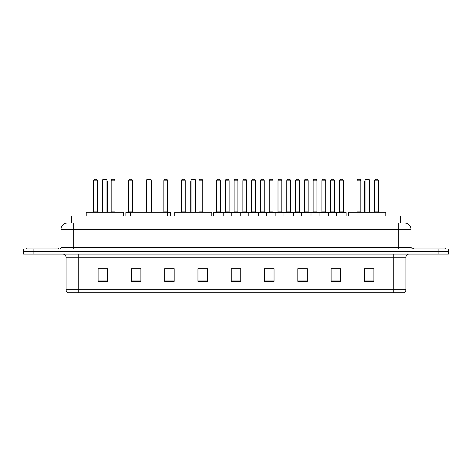 <?xml version="1.0" encoding="UTF-8"?>
<svg xmlns="http://www.w3.org/2000/svg" width="472" height="472" viewBox="0 0 472 472"><rect width="100%" height="100%" fill="white"/><g stroke="black" fill="none" stroke-linecap="round" stroke-linejoin="round"><path stroke-width="0.71" d="M71.473 223.002L71.473 216.028L400.527 216.028L400.527 223.002M69.714 223.002L402.433 223.002M69.567 223.002L73.691 223.002L73.691 229.345L61.006 229.345L61.006 247.411A1.587 1.587 0 0 1 59.425 248.998M67.349 223.002A6.342 6.342 0 0 0 61.006 229.345M410.994 229.345L398.309 229.345L398.309 223.002L404.651 223.002A6.342 6.342 0 0 1 410.994 229.345L410.994 247.411L412.575 248.998M33.111 248.998L23.6 248.998L23.6 251.535L33.111 251.535L23.6 251.535L23.6 254.072L33.111 254.072L33.111 251.535L438.889 251.535L33.111 251.535L33.111 248.998L438.889 248.998L438.889 251.535L448.4 251.535L438.889 251.535L438.889 254.072L33.111 254.072M448.4 248.998L448.4 251.535L448.4 248.998L438.889 248.998M403.477 292.746L393.241 292.746L393.241 289.702L405.92 289.702L405.92 257.24A3.168 3.168 0 0 1 409.088 254.072M403.383 292.746L68.363 292.746A3.168 3.168 0 0 1 66.08 289.702L66.08 257.24C65.891 255.317 64.835 254.26 62.912 254.072M373.901 281.365L373.901 268.686L364.39 268.686L364.39 281.365L373.901 281.365M340.613 281.365L340.613 268.686L331.102 268.686L331.102 281.365L340.613 281.365M307.331 281.365L307.331 268.686L297.82 268.686L297.82 281.365L307.331 281.365M274.043 281.365L274.043 268.686L264.532 268.686L264.532 281.365L274.043 281.365M107.61 281.365L107.61 268.686L98.099 268.686L98.099 281.365L107.61 281.365M140.898 281.365L140.898 268.686L131.387 268.686L131.387 281.365L140.898 281.365M174.18 281.365L174.18 268.686L164.669 268.686L164.669 281.365L174.18 281.365M207.468 281.365L207.468 268.686L197.957 268.686L197.957 281.365L207.468 281.365M240.755 281.365L240.755 268.686L231.245 268.686L231.245 281.365L240.755 281.365M448.4 254.072L448.4 251.535L448.4 254.072L438.889 254.072M303.874 268.751L299.844 268.751M338.996 268.751L334.972 268.751M197.957 268.751L205.473 268.751M164.669 268.751L168.126 268.751M136.803 268.751L133.004 268.751M264.532 268.751L273.5 268.751M268.745 268.751L264.721 268.751M233.622 268.751L238.378 268.751M140.898 268.751L131.387 268.751M107.61 268.751L98.099 268.751M307.331 268.751L297.82 268.751M340.613 268.751L331.102 268.751M373.901 268.751L364.39 268.751M58.469 248.998L58.469 248.048L26.768 248.048L26.768 248.998M123.304 216.028L123.304 212.223L86.211 212.223L86.211 216.028M102.536 179.891L103.173 179.254L106.342 179.254L106.973 179.891L102.536 179.891L102.536 212.223M106.973 179.891L106.973 212.223M107.291 212.223L107.291 181.791A2.537 2.537 0 0 0 106.973 180.564M102.218 212.223L102.218 181.791L102.536 181.791M167.554 216.028L167.554 212.223L130.467 212.223L130.467 216.028M146.792 179.891L147.423 179.254L150.597 179.254L151.229 179.891L146.792 179.891L146.792 212.223M151.229 179.891L151.229 212.223M151.547 212.223L151.547 181.791A2.537 2.537 0 0 0 151.229 180.564M146.473 212.223L146.473 181.791L146.792 181.791M211.81 216.028L211.81 212.223L174.723 212.223L174.723 216.028M191.048 179.891L191.679 179.254L194.853 179.254L195.485 179.891L191.048 179.891L191.048 212.223M195.485 179.891L195.485 212.223M195.803 212.223L195.803 181.791A2.537 2.537 0 0 0 195.485 180.564M190.729 212.223L190.729 181.791L191.048 181.791M385.789 216.028L385.789 212.223L348.696 212.223L348.696 216.028M365.027 179.891L365.658 179.254L368.827 179.254L369.464 179.891L365.027 179.891L365.027 212.223M369.464 179.891L369.464 212.223M369.782 212.223L369.782 181.791A2.537 2.537 0 0 0 369.464 180.564M364.708 212.223L364.708 181.791L365.027 181.791M445.232 248.998L445.232 248.048L413.531 248.048L413.531 248.998M336.619 216.028L336.619 212.542A0.319 0.319 0 0 1 336.937 212.223L345.817 212.223A0.319 0.319 0 0 1 346.129 212.542L213.68 212.542A0.319 0.319 0 0 1 213.999 212.223L222.878 212.223A0.319 0.319 0 0 1 223.191 212.542L223.191 216.028M220.654 212.223A0.319 0.319 0 0 1 220.341 211.904L216.536 211.904L216.536 180.841A1.587 1.587 0 0 1 218.123 179.254L218.754 179.254A1.587 1.587 0 0 1 220.341 180.841L216.536 180.841A1.587 1.587 0 0 1 218.123 179.254L218.754 179.254A1.587 1.587 0 0 1 220.341 180.841L220.341 211.904A0.319 0.319 0 0 0 220.654 212.223L216.217 212.223A0.319 0.319 0 0 0 216.536 211.904A0.319 0.319 0 0 1 216.217 212.223M222.878 212.223L213.999 212.223A0.319 0.319 0 0 0 213.68 212.542L213.68 216.028M231.245 216.028L231.245 212.542A0.319 0.319 0 0 1 231.563 212.223L240.437 212.223A0.319 0.319 0 0 1 240.755 212.542L240.755 216.028M238.218 212.223A0.319 0.319 0 0 1 237.9 211.904L234.1 211.904L234.1 180.841A1.587 1.587 0 0 1 235.681 179.254L236.319 179.254A1.587 1.587 0 0 1 237.9 180.841L234.1 180.841A1.587 1.587 0 0 1 235.681 179.254L236.319 179.254A1.587 1.587 0 0 1 237.9 180.841L237.9 211.904A0.319 0.319 0 0 0 238.218 212.223L233.782 212.223A0.319 0.319 0 0 0 234.1 211.904A0.319 0.319 0 0 1 233.782 212.223M248.809 216.028L248.809 212.542A0.319 0.319 0 0 1 249.122 212.223L258.001 212.223A0.319 0.319 0 0 1 258.32 212.542L258.32 216.028M255.783 212.223A0.319 0.319 0 0 1 255.464 211.904L251.659 211.904L251.659 180.841A1.587 1.587 0 0 1 253.246 179.254L253.877 179.254A1.587 1.587 0 0 1 255.464 180.841L251.659 180.841A1.587 1.587 0 0 1 253.246 179.254L253.877 179.254A1.587 1.587 0 0 1 255.464 180.841L255.464 211.904A0.319 0.319 0 0 0 255.783 212.223L251.346 212.223A0.319 0.319 0 0 0 251.659 211.904A0.319 0.319 0 0 1 251.346 212.223M266.367 216.028L266.367 212.542A0.319 0.319 0 0 1 266.686 212.223L275.565 212.223A0.319 0.319 0 0 1 275.878 212.542L275.878 216.028M273.347 212.223A0.319 0.319 0 0 1 273.028 211.904L269.223 211.904L269.223 180.841A1.587 1.587 0 0 1 270.81 179.254L271.441 179.254A1.587 1.587 0 0 1 273.028 180.841L269.223 180.841A1.587 1.587 0 0 1 270.81 179.254L271.441 179.254A1.587 1.587 0 0 1 273.028 180.841L273.028 211.904A0.319 0.319 0 0 0 273.347 212.223L268.904 212.223A0.319 0.319 0 0 0 269.223 211.904A0.319 0.319 0 0 1 268.904 212.223M283.932 216.028L283.932 212.542A0.319 0.319 0 0 1 284.25 212.223L293.124 212.223A0.319 0.319 0 0 1 293.442 212.542L293.442 216.028M290.905 212.223A0.319 0.319 0 0 1 290.593 211.904L286.787 211.904L286.787 180.841A1.587 1.587 0 0 1 288.368 179.254L289.006 179.254A1.587 1.587 0 0 1 290.593 180.841L286.787 180.841A1.587 1.587 0 0 1 288.368 179.254L289.006 179.254A1.587 1.587 0 0 1 290.593 180.841L290.593 211.904A0.319 0.319 0 0 0 290.905 212.223L286.469 212.223A0.319 0.319 0 0 0 286.787 211.904A0.319 0.319 0 0 1 286.469 212.223M301.496 216.028L301.496 212.542A0.319 0.319 0 0 1 301.815 212.223L310.688 212.223A0.319 0.319 0 0 1 311.007 212.542L311.007 216.028M308.47 212.223A0.319 0.319 0 0 1 308.151 211.904L304.346 211.904L304.346 180.841A1.587 1.587 0 0 1 305.933 179.254L306.57 179.254A1.587 1.587 0 0 1 308.151 180.841L304.346 180.841A1.587 1.587 0 0 1 305.933 179.254L306.57 179.254A1.587 1.587 0 0 1 308.151 180.841L308.151 211.904A0.319 0.319 0 0 0 308.47 212.223L304.033 212.223A0.319 0.319 0 0 0 304.346 211.904A0.319 0.319 0 0 1 304.033 212.223M319.06 216.028L319.06 212.542A0.319 0.319 0 0 1 319.373 212.223L328.252 212.223A0.319 0.319 0 0 1 328.571 212.542L328.571 216.028M326.034 212.223A0.319 0.319 0 0 1 325.715 211.904L321.91 211.904L321.91 180.841A1.587 1.587 0 0 1 323.497 179.254L324.128 179.254A1.587 1.587 0 0 1 325.715 180.841L321.91 180.841A1.587 1.587 0 0 1 323.497 179.254L324.128 179.254A1.587 1.587 0 0 1 325.715 180.841L325.715 211.904A0.319 0.319 0 0 0 326.034 212.223L321.591 212.223A0.319 0.319 0 0 0 321.91 211.904A0.319 0.319 0 0 1 321.591 212.223M343.592 212.223A0.319 0.319 0 0 1 343.28 211.904L339.474 211.904L339.474 180.841A1.587 1.587 0 0 1 341.061 179.254L341.693 179.254A1.587 1.587 0 0 1 343.28 180.841L339.474 180.841A1.587 1.587 0 0 1 341.061 179.254L341.693 179.254A1.587 1.587 0 0 1 343.28 180.841L343.28 211.904A0.319 0.319 0 0 0 343.592 212.223L339.156 212.223A0.319 0.319 0 0 0 339.474 211.904A0.319 0.319 0 0 1 339.156 212.223M336.937 212.223L345.817 212.223A0.319 0.319 0 0 1 346.129 212.542L346.129 216.028M231.658 212.223L222.778 212.223M225.315 180.841A1.587 1.587 0 0 1 226.902 179.254L227.533 179.254A1.587 1.587 0 0 1 229.121 180.841L225.315 180.841L225.315 211.904A0.319 0.319 0 0 1 225.002 212.223M229.121 180.841L229.121 211.904A0.319 0.319 0 0 0 229.439 212.223M249.222 212.223L240.342 212.223M242.879 180.841A1.587 1.587 0 0 1 244.466 179.254L245.098 179.254A1.587 1.587 0 0 1 246.685 180.841L242.879 180.841L242.879 211.904A0.319 0.319 0 0 1 242.561 212.223M246.685 180.841L246.685 211.904A0.319 0.319 0 0 0 246.998 212.223M266.78 212.223L257.907 212.223M260.444 180.841A1.587 1.587 0 0 1 262.025 179.254L262.662 179.254A1.587 1.587 0 0 1 264.243 180.841L260.444 180.841L260.444 211.904A0.319 0.319 0 0 1 260.125 212.223M264.243 180.841L264.243 211.904A0.319 0.319 0 0 0 264.562 212.223M284.345 212.223L275.471 212.223M278.002 180.841A1.587 1.587 0 0 1 279.589 179.254L280.226 179.254A1.587 1.587 0 0 1 281.808 180.841L278.002 180.841L278.002 211.904A0.319 0.319 0 0 1 277.689 212.223M281.808 180.841L281.808 211.904A0.319 0.319 0 0 0 282.126 212.223M301.909 212.223L293.029 212.223M295.566 180.841A1.587 1.587 0 0 1 297.153 179.254L297.785 179.254A1.587 1.587 0 0 1 299.372 180.841L295.566 180.841L295.566 211.904A0.319 0.319 0 0 1 295.248 212.223M299.372 180.841L299.372 211.904A0.319 0.319 0 0 0 299.69 212.223M319.467 212.223L310.594 212.223M313.131 180.841A1.587 1.587 0 0 1 314.712 179.254L315.349 179.254A1.587 1.587 0 0 1 316.936 180.841L313.131 180.841L313.131 211.904A0.319 0.319 0 0 1 312.812 212.223M316.936 180.841L316.936 211.904A0.319 0.319 0 0 0 317.249 212.223M337.032 212.223L328.158 212.223M330.695 180.841A1.587 1.587 0 0 1 332.276 179.254L332.913 179.254A1.587 1.587 0 0 1 334.495 180.841L330.695 180.841L330.695 211.904A0.319 0.319 0 0 1 330.376 212.223M334.495 180.841L334.495 211.904A0.319 0.319 0 0 0 334.813 212.223M93.598 180.841A1.587 1.587 0 0 1 95.185 179.254L95.816 179.254A1.587 1.587 0 0 1 97.403 180.841L93.598 180.841L93.598 211.904A0.319 0.319 0 0 1 93.279 212.223M97.403 180.841L97.403 211.904A0.319 0.319 0 0 0 97.716 212.223M111.162 180.841A1.587 1.587 0 0 1 112.743 179.254L113.38 179.254A1.587 1.587 0 0 1 114.961 180.841L111.162 180.841L111.162 211.904A0.319 0.319 0 0 1 110.843 212.223M114.961 180.841L114.961 211.904A0.319 0.319 0 0 0 115.28 212.223M130.467 212.542L125.871 212.542A0.319 0.319 0 0 1 126.183 212.223L130.467 212.223M128.72 180.841A1.587 1.587 0 0 1 130.307 179.254L130.939 179.254A1.587 1.587 0 0 1 132.526 180.841L128.72 180.841L128.72 211.904A0.319 0.319 0 0 1 128.408 212.223M132.526 180.841L132.526 211.904A0.319 0.319 0 0 0 132.844 212.223M125.871 212.542L125.871 216.028M146.662 180.841L146.285 180.841L146.285 211.904A0.319 0.319 0 0 1 145.966 212.223M146.285 180.841A1.587 1.587 0 0 1 147.335 179.348M170.504 216.028L170.504 212.542A0.319 0.319 0 0 0 170.185 212.223L167.554 212.223M163.849 180.841A1.587 1.587 0 0 1 165.43 179.254L166.067 179.254A1.587 1.587 0 0 1 167.654 180.841L163.849 180.841L163.849 211.904A0.319 0.319 0 0 1 163.53 212.223M167.654 180.841L167.654 211.904A0.319 0.319 0 0 0 167.967 212.223M181.407 180.841A1.587 1.587 0 0 1 182.994 179.254L183.632 179.254A1.587 1.587 0 0 1 185.213 180.841L181.407 180.841L181.407 211.904A0.319 0.319 0 0 1 181.095 212.223M185.213 180.841L185.213 211.904A0.319 0.319 0 0 0 185.531 212.223M198.972 180.841A1.587 1.587 0 0 1 200.559 179.254L201.19 179.254A1.587 1.587 0 0 1 202.777 180.841L198.972 180.841L198.972 211.904A0.319 0.319 0 0 1 198.653 212.223M202.777 180.841L202.777 211.904A0.319 0.319 0 0 0 203.096 212.223M231.563 212.223L240.437 212.223M249.122 212.223L258.001 212.223M266.686 212.223L275.565 212.223M284.25 212.223L293.124 212.223M301.815 212.223L310.688 212.223M319.373 212.223L328.252 212.223M357.038 180.841A1.587 1.587 0 0 1 358.62 179.254L359.257 179.254A1.587 1.587 0 0 1 360.838 180.841L357.038 180.841L357.038 211.904A0.319 0.319 0 0 1 356.72 212.223M360.838 180.841L360.838 211.904A0.319 0.319 0 0 0 361.157 212.223M374.597 180.841A1.587 1.587 0 0 1 376.184 179.254L376.815 179.254A1.587 1.587 0 0 1 378.402 180.841L374.597 180.841L374.597 211.904A0.319 0.319 0 0 1 374.284 212.223M378.402 180.841L378.402 211.904A0.319 0.319 0 0 0 378.721 212.223M80.983 223.002L80.983 216.028M391.017 223.002L391.017 216.028M73.691 248.998L73.691 247.411L410.994 247.411M61.006 247.411L73.691 247.411L73.691 229.345L398.309 229.345L398.309 248.998M393.241 254.072L393.241 257.24L66.08 257.24M405.92 257.24L393.241 257.24L393.241 289.702L78.759 289.702L78.759 292.746M66.08 289.702L78.759 289.702L78.759 254.072M240.755 280.923L231.245 280.923M207.468 280.923L197.957 280.923M174.18 280.923L164.669 280.923M140.898 280.923L131.387 280.923M107.61 280.923L98.099 280.923M274.043 280.923L264.532 280.923M307.331 280.923L297.82 280.923M340.613 280.923L331.102 280.923M373.901 280.923L364.39 280.923M106.973 181.791L107.291 181.791M151.229 181.791L151.547 181.791M195.485 181.791L195.803 181.791M369.464 181.791L369.782 181.791M225.315 211.904L229.121 211.904M242.879 211.904L246.685 211.904M260.444 211.904L264.243 211.904M278.002 211.904L281.808 211.904M295.566 211.904L299.372 211.904M313.131 211.904L316.936 211.904M330.695 211.904L334.495 211.904M93.598 211.904L97.403 211.904M111.162 211.904L114.961 211.904M128.72 211.904L132.526 211.904M170.504 212.542L167.554 212.542M163.849 211.904L167.654 211.904M181.407 211.904L185.213 211.904M198.972 211.904L202.777 211.904M357.038 211.904L360.838 211.904M374.597 211.904L378.402 211.904M403.637 292.746C405.07 292.239 405.832 291.224 405.92 289.702M102.536 180.564A2.537 2.537 0 0 0 102.218 181.791M146.792 180.564A2.537 2.537 0 0 0 146.473 181.791M191.048 180.564A2.537 2.537 0 0 0 190.729 181.791M365.027 180.564A2.537 2.537 0 0 0 364.708 181.791"/></g></svg>

